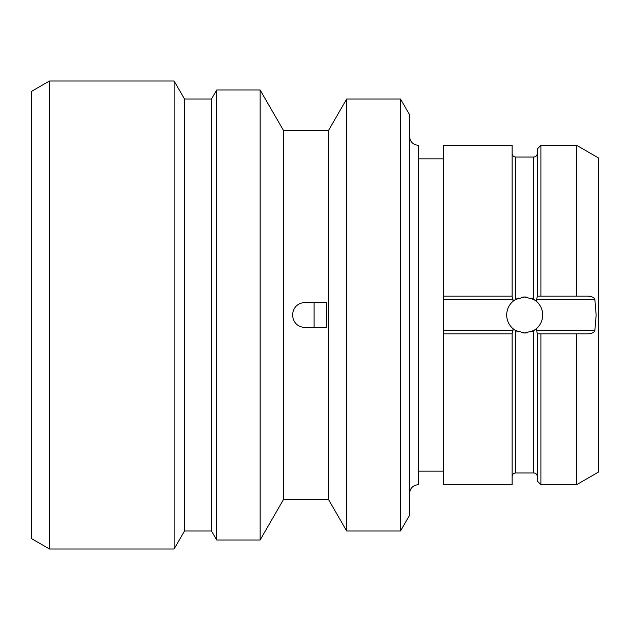 <?xml version="1.0" encoding="UTF-8"?>
<svg xmlns="http://www.w3.org/2000/svg" width="630" height="630" viewBox="0 0 630 630"><rect width="100%" height="100%" fill="white"/><g stroke="black" fill="none" stroke-linecap="round" stroke-linejoin="round"><path stroke-width="0.94" d="M49.502 548.998L31.5 538.611L31.5 91.389L49.502 81.002L174.108 81.002L174.108 548.998L49.502 548.998L49.502 81.002M174.108 548.998L184.503 531.003L184.503 98.997L174.108 81.002M184.503 98.997L211.499 98.997L211.499 531.003L216.696 539.997L260.119 539.997L260.119 90.003L216.696 90.003L216.696 539.997M260.119 539.997L283.5 499.503L283.5 130.497L260.119 90.003M283.5 130.497L328.498 130.497L328.498 499.503L346.689 531.003L400.499 531.003L400.499 98.997L346.689 98.997L346.689 531.003M326.702 315L326.269 327.6L305.101 327.6C297.447 326.852 293.249 322.654 292.501 315C293.249 307.345 297.447 303.148 305.101 302.4L326.269 302.4L326.702 315M314.102 327.6L314.102 302.4M400.499 531.003L409.5 515.411L409.5 114.589L400.499 98.997M409.5 136.348C410.035 141.821 413.036 144.813 418.501 145.349L418.501 484.651C413.036 485.187 410.035 488.179 409.5 493.652M443.701 330.301L443.701 145.349L512.103 145.349L512.103 296.439L513.159 301.187A18.002 18.002 0 0 0 513.159 328.813L512.103 333.561L512.103 484.651L443.701 484.651L443.701 330.301L513.025 330.301M521.577 332.727A18.002 18.002 0 0 0 524.703 333.002L515.702 330.585L513.159 328.813A18.002 18.002 0 0 0 513.907 329.403M513.907 300.597A18.002 18.002 0 0 0 513.159 301.187L515.702 299.415L524.703 296.998A18.002 18.002 0 0 0 521.577 297.273M518.545 298.084A18.002 18.002 0 0 0 514.789 299.974M514.789 330.025A18.002 18.002 0 0 0 518.545 331.916M527.822 297.273A18.002 18.002 0 0 0 524.703 296.998L533.697 299.415L536.24 301.187L537.303 296.439L537.303 148.948L540.902 145.349L540.902 296.1L537.303 296.1L588.026 296.1C592.042 296.391 594.334 297.596 594.885 299.699L596.161 315L594.885 330.301C594.334 332.404 592.042 333.609 588.026 333.9L537.303 333.9L540.902 333.9L540.902 484.651L537.303 481.052L537.303 333.561L536.24 328.813L533.697 330.585L524.703 333.002A18.002 18.002 0 0 0 527.822 332.727M530.854 331.916A18.002 18.002 0 0 0 534.61 330.025M535.492 329.403A18.002 18.002 0 0 0 535.492 300.597M534.61 299.974A18.002 18.002 0 0 0 530.854 298.084M588.026 296.1L576.678 296.1L576.678 145.349L540.902 145.349M588.026 333.9L576.678 333.9L576.678 484.651L598.5 472.051L598.5 157.949L576.678 145.349M443.701 333.9L512.103 333.9M443.701 296.1L512.103 296.1M513.025 299.699L443.701 299.699M515.702 330.585L515.702 472.949L533.697 472.949L533.697 330.585M533.697 299.415L533.697 157.051L515.702 157.051L515.702 299.415M594.885 299.699L536.374 299.699M594.885 330.301L536.374 330.301M184.503 531.003L211.499 531.003M211.499 98.997L216.696 90.003M283.5 499.503L328.498 499.503M328.498 130.497L346.689 98.997M418.501 158.847L443.701 158.847M418.501 471.153L443.701 471.153M533.697 157.051C535.886 156.838 537.083 155.634 537.303 153.452M533.697 472.949C535.886 473.161 537.083 474.366 537.303 476.548M540.902 484.651L576.678 484.651M515.702 472.949C513.537 473.146 512.332 474.343 512.103 476.548M515.702 157.051C513.537 156.854 512.332 155.657 512.103 153.452"/></g></svg>
